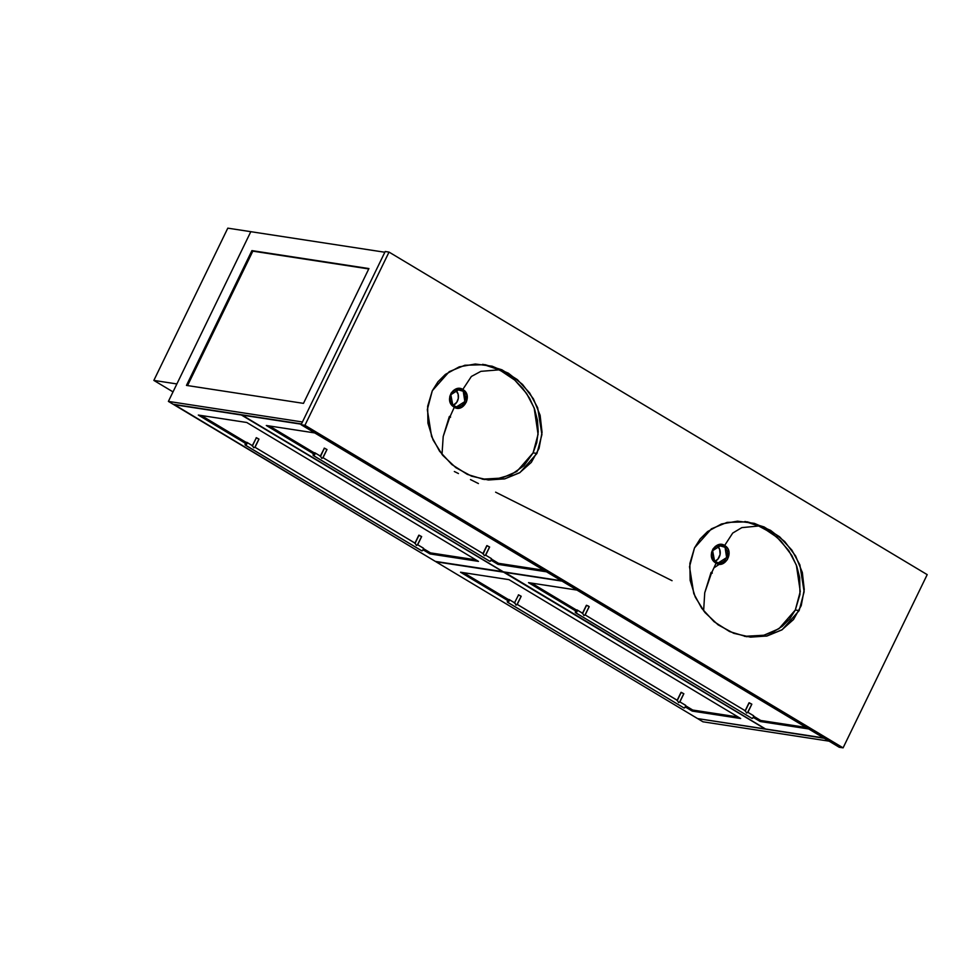 <?xml version="1.0" encoding="UTF-8"?>
<svg xmlns="http://www.w3.org/2000/svg" width="976" height="976" viewBox="0 0 976 976"><rect width="100%" height="100%" fill="white"/><g stroke="black" fill="none" stroke-linecap="round" stroke-linejoin="round"><path stroke-width="1.46" d="M482.693 364.329L493.868 367.44L504.531 372.612L514.279 379.664L522.746 388.338L529.59 398.269L534.567 409.103L537.483 420.412L538.215 431.77L536.739 442.726L533.103 452.864L516.755 471.554L501.725 478.081L482.242 479.179L495.625 479.192L511.107 474.739L523.966 465.711L533.103 452.864L536.946 453.45L520.013 472.518L504.36 478.948L484.157 479.509L467.37 474.409L451.827 464.527L439.554 451.193L431.575 436.455L427.317 409.591L432.307 390.729L437.943 381.799L445.373 374.406L459.245 366.842L475.3 364.024L492.148 366.207L508.362 373.198L522.526 384.41L533.433 398.867L540.131 415.312L542.046 432.356L539.02 448.509L531.31 462.392L519.574 472.799L504.836 478.838L488.354 479.997L471.542 476.166L455.865 467.675L442.665 455.267L433.076 439.993L427.927 423.181L427.659 406.272L432.307 390.729L449.228 371.673L464.893 365.244L485.084 364.682L501.871 369.77L517.414 379.664L529.687 392.999L537.666 407.724L541.924 434.588L536.946 453.45L533.103 452.864L538.069 434.332L534.165 407.98L526.576 393.438L514.779 380.115L499.7 369.977L483.169 364.414M745.371 521.574L761.902 527.125L776.994 537.264L788.779 550.586L796.367 565.141L800.271 591.493L795.318 610.012L789.682 618.955L782.24 626.336L773.309 631.887L763.195 635.4L752.325 636.73L744.444 636.328L763.927 635.23L778.958 628.703L795.318 610.012L799.149 610.598L782.227 629.666L766.563 636.096L746.372 636.657L729.572 631.557L714.042 621.675L701.756 608.341L693.777 593.615L689.52 566.751L694.509 547.89L700.146 538.947L707.576 531.566L721.447 523.99L737.502 521.172L754.363 523.356L770.564 530.358L784.728 541.558L795.635 556.015L802.333 572.473L804.248 589.504L801.223 605.657L793.512 619.54L781.776 629.947L767.038 635.986L750.556 637.145L733.745 633.314L718.068 624.823L704.867 612.416L695.278 597.141L690.13 580.33L689.873 563.433L694.509 547.89L711.431 528.821L727.096 522.392L747.287 521.831L764.086 526.93L779.617 536.812L791.89 550.147L799.881 564.884L804.126 591.749L799.149 610.598L795.318 610.012L799.954 594.469L799.686 577.572L796.77 566.263L791.804 555.429L780.898 540.972L771.748 533.079L756.071 524.588L744.908 521.489M927.2 574.632L843.093 747.848L839.25 747.262L301.096 424.719L304.927 425.304L843.093 747.848L927.2 574.632L389.034 252.089L304.927 425.304L389.034 252.089L385.203 251.503L301.096 424.719L385.203 251.503L389.034 252.089L927.2 574.632M839.25 747.262L301.096 424.719L304.927 425.304L843.093 747.848L839.25 747.262M301.462 423.95L173.179 404.271L168.397 401.404L250.808 231.678L168.397 401.404L302.426 421.974L168.397 401.404L173.179 404.271L301.462 423.95M384.837 252.247L250.808 231.678L176.876 383.946L250.808 231.678L227.798 228.152L153.854 380.408L176.876 383.946L153.854 380.408L227.798 228.152L384.837 252.247M368.928 268.571L303.475 403.369L186.465 385.41L251.918 250.612L368.928 268.571L303.475 403.369L186.465 385.41L251.918 250.612L252.821 251.149L187.551 385.581L252.821 251.149L251.918 250.612L368.928 268.571M368.745 268.937L252.821 251.149L368.745 268.937M698.304 718.69L824.256 738.283L698.304 718.69M829.051 741.15L702.976 721.801L698.194 718.934L702.976 721.801L829.051 741.15M173.02 391.888L153.854 380.408L173.02 391.888M301.34 424.206L241.78 415.056L503.384 571.851L561.456 580.769L503.384 571.851L241.78 415.056L301.34 424.206M266.314 425.499L313.503 453.779L266.314 425.499L314.748 432.929L266.314 425.499M491.148 560.248L498.028 564.372L546.45 571.802L314.748 432.929L546.45 571.802L498.028 564.372L498.529 563.323L543.937 570.289L498.529 563.323L498.028 564.372L491.148 560.248M269.352 425.963L314.309 452.901L269.352 425.963M491.538 559.126L498.529 563.323L491.538 559.126M435.381 561.42L503.067 571.668L241.511 414.751L173.899 404.381L435.381 561.42L502.994 571.802L241.389 415.007L173.777 404.625L435.381 561.42M246.745 422.486L478.46 561.371L430.026 553.929L423.157 549.817L430.026 553.929L430.538 552.892L475.934 559.858L430.538 552.892L430.026 553.929L478.46 561.371L246.745 422.486L198.323 415.056L246.745 422.486M421.608 550.708A1.574 0.732 -59.1 0 0 421.705 550.806A1.574 0.732 -59.1 0 0 421.839 550.854L245.44 445.129A1.574 0.732 120.9 0 1 245.305 445.08L245.501 443.348L198.323 415.056L245.501 443.336L246.794 442.335A1.574 0.732 120.9 0 1 246.928 442.384A1.574 0.732 120.9 0 1 246.818 443.982A1.574 0.732 120.9 0 1 245.44 445.129L421.839 550.854A1.574 0.732 -59.1 0 0 423.218 549.708A1.574 0.732 -59.1 0 0 423.328 548.109A1.574 0.732 -59.1 0 0 423.194 548.061L417.521 544.657L421.632 536.593L419.021 535.19L415.142 543.193L418.911 535.409M201.349 415.52L246.306 442.47L201.349 415.52M423.535 548.695L430.538 552.892L423.535 548.695M765.587 729.011L823.659 737.917L765.587 729.011L504.104 571.96L765.587 729.011M562.054 581.123L503.982 572.217L562.054 581.123M808.665 728.95L576.95 590.077L528.516 582.648L575.706 610.927L528.516 582.648L576.95 590.077L808.665 728.95L760.231 721.52L808.665 728.95M747.823 712.419L746.616 713.041L745.322 710.809L746.616 713.041L747.836 712.273L753.533 715.689L753.338 717.433L760.231 721.52L753.362 717.397L752.045 718.434A1.574 0.732 -59.1 0 0 753.423 717.287A1.574 0.732 -59.1 0 0 753.533 715.689A1.574 0.732 -59.1 0 0 753.399 715.64L747.714 712.236L751.837 704.184L749.226 702.769L745.335 710.784L749.117 702.988M531.554 583.111L576.511 610.061L531.554 583.111M753.74 716.274L760.731 720.471L760.231 721.52L760.731 720.471L806.139 727.437L760.731 720.471L753.74 716.274M503.714 571.912L435.979 561.786L697.596 718.58L765.208 728.95L503.714 571.912M503.592 572.156L435.979 561.786L697.596 718.58L765.208 728.95L503.592 572.156M514.84 602.961L509.008 599.484A1.574 0.732 120.9 0 1 509.13 599.532A1.574 0.732 120.9 0 1 509.021 601.131A1.574 0.732 120.9 0 1 507.642 602.277A1.574 0.732 120.9 0 1 507.52 602.241L507.703 600.496L460.526 572.217L508.96 579.646L740.662 718.519L692.228 711.089L685.359 706.966L684.042 708.003A1.574 0.732 -59.1 0 0 685.42 706.856A1.574 0.732 -59.1 0 0 685.53 705.258A1.574 0.732 -59.1 0 0 685.396 705.209L679.723 701.805L683.847 693.741L681.224 692.338L677.344 700.353L681.004 692.374L677.027 700.573M514.681 602.887L509.008 599.484L509.094 600.996L507.642 602.277L684.042 708.003L507.508 602.229A1.574 0.732 120.9 0 1 507.63 600.643A1.574 0.732 120.9 0 1 509.008 599.484L507.703 600.496L460.526 572.217L508.96 579.646L740.662 718.519L692.228 711.089L692.74 710.04L738.137 717.006L692.74 710.04L692.228 711.089L685.359 706.966L685.542 705.258L679.723 701.805L685.53 705.258M463.551 572.68L508.52 599.618L463.551 572.68M685.75 705.843L692.74 710.04L685.75 705.843M585.185 614.941L583.965 615.551L582.684 613.331L583.965 615.551L585.185 614.941L589.187 606.694L586.576 605.291L582.696 613.306L586.356 605.327L588.296 605.986L589.199 606.669L585.185 614.941L745.322 710.809M582.843 613.392L576.999 609.927A1.574 0.732 120.9 0 1 577.133 609.963A1.574 0.732 120.9 0 1 577.023 611.562A1.574 0.732 120.9 0 1 575.645 612.721L752.045 718.434L575.645 612.721A1.574 0.732 120.9 0 1 575.511 612.672A1.574 0.732 120.9 0 1 575.62 611.074A1.574 0.732 120.9 0 1 576.999 609.927L582.684 613.331M751.74 704.221L747.872 712.334L751.837 704.184L749.117 703.001M751.813 718.299A1.574 0.732 -59.1 0 0 751.91 718.397A1.574 0.732 -59.1 0 0 752.045 718.434L575.511 612.672L575.706 610.927L577.133 609.976L576.938 611.708L575.511 612.66M589.101 606.73L585.075 614.758M485.621 555.271L484.352 555.673L485.621 555.271L489.635 547.024L487.024 545.621L483.132 553.624L484.352 555.673L483.279 553.721L322.873 457.61L326.984 449.546L324.374 448.143L320.482 456.146L321.763 458.403L323.019 457.707M322.983 457.793L321.763 458.403L320.64 456.231L314.797 452.766A1.574 0.732 120.9 0 1 314.931 452.815A1.574 0.732 120.9 0 1 314.821 454.413A1.574 0.732 120.9 0 1 313.442 455.56L489.83 561.285A1.574 0.732 -59.1 0 0 491.209 560.139A1.574 0.732 -59.1 0 0 491.318 558.54A1.574 0.732 -59.1 0 0 491.196 558.492L485.658 555.185M489.598 561.151A1.574 0.732 -59.1 0 0 489.708 561.237A1.574 0.732 -59.1 0 0 489.83 561.285L313.442 455.56A1.574 0.732 120.9 0 1 313.308 455.511A1.574 0.732 120.9 0 1 313.418 453.913A1.574 0.732 120.9 0 1 314.797 452.766L320.628 456.231L324.374 448.143L320.177 456.365M326.899 449.582L322.873 457.61L483.266 553.709M483.279 553.721L486.817 545.633L489.61 547.048M489.537 547.06L485.511 555.088L491.318 558.54M314.931 452.815L314.736 454.548L313.296 455.511L313.491 453.779L314.797 452.766L320.47 456.17M485.511 555.088L491.44 558.638L490.965 560.529L489.696 561.237L313.308 455.511M322.873 457.61L483.12 553.648M323.007 457.744L326.997 449.521L324.178 448.155M417.63 544.84L416.41 545.45L415.129 543.217L416.41 545.45L417.667 544.754M254.98 447.35L253.711 447.764L254.98 447.35L258.994 439.115L256.383 437.712L252.491 445.715L253.711 447.764L252.638 445.8L246.794 442.335L252.479 445.739L256.383 437.712L252.174 445.934M258.896 439.151L254.87 447.179L415.276 543.278L255.017 447.276M421.547 536.629L417.521 544.657L423.438 548.207L423.133 549.842L421.705 550.806L245.305 445.08A1.574 0.732 120.9 0 1 245.415 443.482A1.574 0.732 120.9 0 1 246.794 442.335L246.891 443.848L245.305 445.08M417.521 544.657L423.328 548.109M254.87 447.179L415.129 543.217M258.969 439.127L256.151 437.76M417.655 544.791L421.644 536.568L418.924 535.409M679.833 701.988L678.613 702.61L677.332 700.378L678.613 702.61L679.833 701.988L683.847 693.741M517.182 604.51L515.975 605.12L515.023 603.095L515.975 605.12L517.182 604.51L521.196 596.263L518.585 594.86L514.389 603.083M677.49 700.439L517.073 604.327L521.196 596.263L518.378 594.872M521.099 596.299L517.195 604.364M683.81 707.868A1.574 0.732 -59.1 0 0 683.908 707.954A1.574 0.732 -59.1 0 0 684.042 708.003L507.52 602.241M517.073 604.327L677.332 700.378M683.749 693.79L679.723 701.805M683.822 693.765L681.028 692.35M442.006 454.45L443.202 436.492L449.338 416.508L450.265 416.13L454.291 407.285L451.583 404.894L449.668 400.038L449.802 396.415L451.168 393.06L453.523 390.412L456.536 388.814L459.781 388.46L462.831 389.412L471.371 376.468L480.9 371.344L499.383 369.819L480.9 371.344L471.371 376.468L462.831 389.412L464.393 390.546L463.222 391.254L464.857 401.575L456.475 406.919L452.803 405.125L452.705 406.138L454.291 407.285C462.819 412.811 472.201 397.073 464.393 390.546L466.931 394.877L466.418 401.941L461.977 407.199L458.903 408.212L454.291 407.285L450.265 416.13L450.546 417.179L449.619 417.557L449.338 416.508L450.265 416.13L450.546 417.179L449.619 417.557L443.202 436.492L442.006 454.45M454.194 406.126L452.803 405.125L450.827 394.731L459.135 389.412L461.843 390.254L457.122 389.522L463.222 391.254L464.93 393.645L465.698 398.232L464.222 402.795L462.209 405.174L459.672 406.626L456.463 406.907L452.803 405.125L451.01 402.71M453.12 405.345A8.857 7.71 98.7 0 0 458.317 398.33A8.857 7.71 98.7 0 0 455.609 389.997L458.11 394.121L458.305 398.391L456.719 402.356L452.986 405.394M450.119 399.696L450.058 399.062M463.222 391.254L464.393 390.546L462.831 389.412C454.108 383.849 444.385 399.501 452.705 406.138L452.937 405.186C446.471 399.269 452.644 387.789 459.55 389.461L463.222 391.254M703.623 610.866L704.733 592.774L711.053 572.448L711.98 572.082L716.042 563.25L713.346 560.846L711.455 555.978L711.602 552.355L712.98 549L715.347 546.377L718.373 544.791L721.618 544.462L724.668 545.425L732.72 533.067L741.833 527.626L759.34 525.93L741.833 527.626L732.72 533.067L724.668 545.425L726.217 546.572L725.046 547.28L726.632 557.577L718.263 562.908L714.566 561.078L714.469 562.091L716.042 563.25C724.534 568.837 733.989 553.148 726.217 546.572L728.145 549.281L729.023 552.648L727.376 559.602L722.216 563.872L719.056 564.213L716.042 563.25L711.98 572.082L712.26 573.132L711.333 573.498L710.992 572.619L711.87 572.034L712.26 573.132L711.333 573.498L704.733 592.774L703.623 610.866M715.957 562.103L714.566 561.078L712.626 550.696L720.959 545.413L723.667 546.267L718.873 545.523L725.046 547.28L727.254 551.135L727.486 554.27L726.717 557.394L723.972 561.188L721.423 562.627L718.263 562.908L714.566 561.078L712.785 558.662M714.908 561.334A8.857 7.71 98.7 0 0 720.117 554.319A8.857 7.71 98.7 0 0 717.397 545.987L719.666 549.354L720.093 554.429L717.97 559.053L714.749 561.407M711.907 555.649L711.846 555.002M724.668 545.425C715.957 539.813 706.173 555.405 714.469 562.091L714.7 561.151C708.308 555.356 714.371 543.778 721.337 545.45L725.046 547.28L726.217 546.572L724.692 545.438M725.449 547.194L725.705 547.987M724.021 561.139L713.907 567.886M582.831 613.379L577.133 609.963M747.823 712.273L753.533 715.689M586.356 605.327L582.379 613.514M749.007 702.805L745.03 711.004M489.635 547.024L485.658 555.222M486.804 545.657L482.815 553.843M258.994 439.115L255.017 447.313M252.625 445.8L246.928 442.384M418.802 535.214L414.824 543.412M514.84 602.948L509.13 599.532M517.182 604.364L677.478 700.426M672.049 580.696L495.613 492.172M478.411 483.547L470.505 479.582M458.452 473.543L454.34 471.506"/></g></svg>
